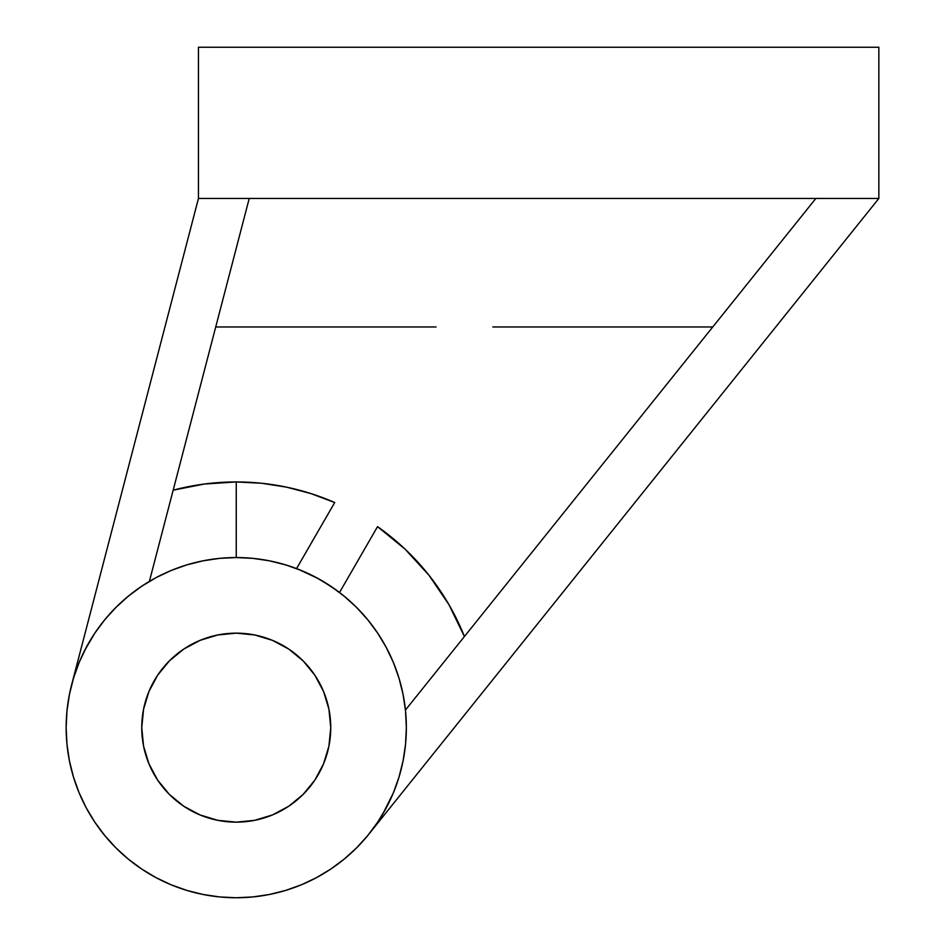 <?xml version="1.0" encoding="UTF-8"?>
<svg xmlns="http://www.w3.org/2000/svg" width="945" height="945" viewBox="0 0 945 945"><rect width="100%" height="100%" fill="white"/><g stroke="black" fill="none" stroke-linecap="round" stroke-linejoin="round"><path stroke-width="1.42" d="M298.36 569.292L317.957 578.458L301.349 570.496L285.626 564.874L269.431 560.822L252.917 558.365L236.25 557.55A170.1 170.1 0 0 1 406.35 727.65A170.1 170.1 0 0 1 236.25 897.75A170.1 170.1 0 0 1 66.15 727.65A170.1 170.1 0 0 1 236.25 557.55L236.25 481.95A245.7 245.7 0 0 0 173.159 490.183L173.148 490.242M288.757 806.227L272.408 814.956L254.689 820.331L236.25 822.15A94.5 94.5 0 0 1 141.75 727.65A94.5 94.5 0 0 1 236.25 633.15L254.689 634.969L272.408 640.344L288.757 649.073L303.073 660.827L314.827 675.143L323.556 691.492L328.931 709.211L330.75 727.65L328.931 746.089L323.556 763.808L314.827 780.157L303.073 794.473L288.757 806.227L272.408 814.956L254.689 820.331L236.25 822.15L217.811 820.331L200.092 814.956L183.743 806.227L169.427 794.473L157.673 780.157L148.944 763.808L143.569 746.089L141.75 727.65L143.569 709.211L148.944 691.492L157.673 675.143L169.427 660.827L183.743 649.073L200.092 640.344L217.811 634.969L236.25 633.15A94.5 94.5 0 0 1 330.75 727.65A94.5 94.5 0 0 1 236.25 822.15L217.811 820.331M71.666 684.7A170.1 170.1 0 0 1 86.255 647.431L79.096 662.551L73.474 678.274L69.422 694.469L66.965 710.983L66.15 727.65L66.965 744.317L69.422 760.831L73.474 777.026L79.096 792.749L86.231 807.833L94.819 822.15L104.765 835.557L115.975 847.925L128.343 859.135L141.75 869.081L156.067 877.669L171.151 884.803L186.874 890.426L203.069 894.478L219.583 896.935L236.25 897.75A170.1 170.1 0 0 0 316.469 877.645L330.75 869.081L344.157 859.135L356.525 847.925L367.735 835.557L377.681 822.15L386.269 807.833A170.1 170.1 0 0 0 405.44 710.049L815.854 198.45L405.44 710.049A170.1 170.1 0 0 0 386.245 647.431L377.681 633.15L367.735 619.743L356.525 607.375L344.157 596.165L330.75 586.219L316.433 577.631M330.656 869.152A170.1 170.1 0 0 0 368.928 834.092M368.987 834.022L878.85 198.45L198.45 198.45L198.45 47.25L198.45 198.45L878.85 198.45L368.987 834.022A170.1 170.1 0 0 0 377.752 822.055L373.582 828.021M97.489 629.264L94.748 633.245A170.1 170.1 0 0 1 141.844 586.148M377.539 526.637L405.015 549.08L428.983 575.257L448.922 604.611L464.42 636.517A245.7 245.7 0 0 0 377.539 526.637L339.527 592.491A170.1 170.1 0 0 1 377.752 633.245M712.754 326.97L492.817 326.97L712.754 326.97M200.954 484.502L173.159 490.183L204.439 484.017L236.25 481.95L261.529 483.249L286.548 487.147L311.023 493.609L334.707 502.539L312.972 494.235M436.082 326.97L215.72 326.97L436.082 326.97M305.944 492.038L295.69 489.25M295.643 489.238L290.339 487.974M282.13 486.273L275.479 485.104M275.349 485.08L266.679 483.84M258.729 482.978L254.985 482.671M254.843 482.659L240.432 481.985M235.518 481.95L207.557 483.627M72.541 681.475L74.962 673.62M77.833 665.705L81.01 658.122M84.637 650.526L94.819 633.15L104.765 619.743L115.975 607.375L128.343 596.165L141.75 586.219L156.067 577.631L171.151 570.496L186.874 564.874L171.151 570.496M102.521 622.531L107.765 616.187M113.435 609.962L119.259 604.162M125.508 598.528L131.887 593.33M138.643 588.345L145.506 583.774M149.381 581.411L249.232 198.45L149.381 581.411M198.45 198.45L71.702 684.546L198.45 198.45M405.488 710.522L406.09 718.283M406.35 727.13L406.196 734.962M405.582 743.762L404.661 751.582M403.208 760.205L401.507 767.954M399.227 776.365L396.77 783.925M386.21 807.94L382.737 814.106M878.85 198.45L878.85 47.25L878.85 198.45M198.45 47.25L878.85 47.25L198.45 47.25M236.25 897.75L252.917 896.935L269.431 894.478L285.626 890.426L301.349 884.803L316.433 877.669M382.76 814.058L393.404 792.749L399.026 777.026L403.078 760.831L405.535 744.317L406.35 727.65L405.535 710.983L403.078 694.469L399.026 678.274L393.404 662.551L386.269 647.467M330.656 586.148L321.418 580.407L336.94 590.554M236.25 557.55A170.1 170.1 0 0 1 296.565 568.606L334.707 502.539A245.7 245.7 0 0 0 236.25 481.95L236.25 557.55L219.583 558.365L203.069 560.822L186.874 564.874M73.474 777.026L79.096 792.749M141.75 869.081L156.067 877.669M285.626 890.426L301.349 884.803M399.026 678.274L393.404 662.551M157.673 780.157L148.944 763.808L143.569 746.089L141.75 727.65L143.569 709.211M183.743 649.073L200.092 640.344L217.811 634.969L236.25 633.15L254.689 634.969M314.827 675.143L323.556 691.492L328.931 709.211L330.75 727.65L328.931 746.089"/></g></svg>
